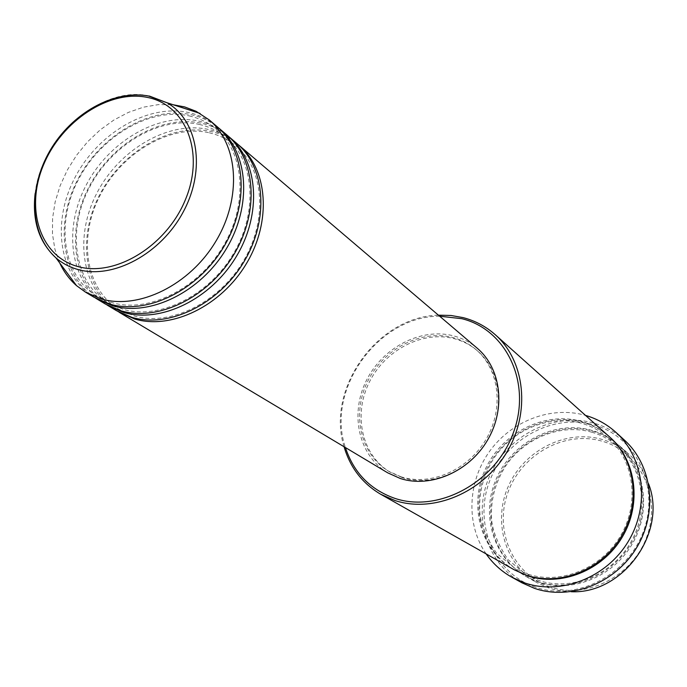 <?xml version="1.0" encoding="UTF-8"?>
<svg xmlns="http://www.w3.org/2000/svg" width="687" height="687" viewBox="0 0 687 687"><rect width="100%" height="100%" fill="white"/><g stroke="black" fill="none" stroke-linecap="round" stroke-linejoin="round"><path stroke-width="0.52" stroke-dasharray="3.44 2.58" d="M117.958 311.537C84.157 290.189 76.944 238.114 99.649 194.816C122.037 151.363 170.737 122.904 210.548 131.432C220.767 133.639 229.879 137.941 237.874 144.356M116.584 310.739C81.916 290.051 73.913 237.668 96.515 193.811C118.774 149.809 167.929 120.766 208.075 129.362C218.87 131.681 228.393 136.327 236.672 143.308M106.923 304.942C72.951 283.465 65.849 230.961 88.812 187.25C111.457 143.403 160.535 114.583 200.604 123.076C210.892 125.266 220.046 129.577 228.084 136.017M105.515 304.126C70.658 283.319 62.749 230.506 85.609 186.237C108.125 141.814 157.666 112.402 198.088 120.964C208.951 123.274 218.543 127.928 226.856 134.944M95.656 298.201C61.521 276.595 54.522 223.661 77.751 179.539C100.663 135.27 150.135 106.09 190.462 114.549C200.81 116.721 210.016 121.041 218.088 127.507M94.222 297.368C59.176 276.457 51.362 223.198 74.479 178.5C97.253 133.656 147.207 103.866 187.895 112.385C198.826 114.686 208.479 119.358 216.843 126.417M549.918 586.887C512.639 574.495 493.876 530.192 507.951 492.373C521.493 454.373 564.602 430.363 601.795 441.114C639.185 451.265 661.426 495.525 647.214 535.585C633.56 575.826 586.973 599.871 549.918 586.887M648.562 483.794C644.423 472.141 637.905 462.308 629.009 454.296C621.065 447.263 612.014 442.291 601.838 439.371C566.157 429.135 524.774 450.011 508.775 485.323C492.442 520.48 504.447 564.362 536.942 582.653L548.939 588.003L553.533 589.386L563.031 591.198L571.155 591.722M439.637 316.2C378.4 315.788 325.398 389.684 345.415 447.555M344.058 446.739C325.698 388.773 377.635 316.363 438.426 315.17M535.499 587.205C494.099 573.353 473.549 524.078 489.273 482.085C504.413 439.886 552.176 413.067 593.508 424.806C635.046 435.884 659.898 485.082 643.994 529.866C628.717 574.847 576.642 601.726 535.499 587.205M624.406 440.092C615.432 431.986 605.144 426.301 593.542 423.02C553.799 411.814 507.822 435.369 490.157 474.777C472.106 514.013 485.632 562.825 522.017 582.851M592.443 431.118C602.757 434.064 611.928 439.087 619.966 446.215C645.78 468.989 651.482 511.987 631.885 544.585C612.512 577.295 571.412 593.396 538.531 582.095L526.388 576.685C493.489 558.153 481.424 513.644 498.041 477.946C514.323 442.084 556.29 420.822 592.443 431.118M513.893 569.609C480.514 550.811 468.379 505.563 485.348 469.212C501.957 432.716 544.611 410.981 581.331 421.363C591.79 424.326 601.108 429.418 609.266 436.64M387.7 472.828C358.769 455.618 349.666 414.484 366.077 381.122C382.195 347.622 420.976 327.201 453.626 335.9C462.403 338.236 470.234 342.315 477.13 348.137M400.985 476.787L388.507 471.179C360.332 454.33 351.495 414.192 367.536 381.637C383.303 348.962 421.157 329.064 452.999 337.575C461.509 339.842 469.118 343.801 475.825 349.443C499.303 369.065 504.249 408.49 486.113 439.251C468.182 470.131 430.543 486.37 400.985 476.787M402.479 477.688L390.018 472.081C361.877 455.266 353.041 415.188 369.056 382.693C384.789 350.069 422.582 330.224 454.382 338.725C462.875 341.001 470.475 344.951 477.173 350.585C500.617 370.181 505.563 409.538 487.461 440.247C469.573 471.067 432.003 487.263 402.479 477.688M486.138 553.911C465.88 524.679 467.572 482.24 489.29 451.763C510.956 421.243 550.502 405.691 584.783 415.188L585.496 415.395M59.709 262.958L54.857 249.08L52.47 234.001L52.59 218.114L55.166 201.875L60.138 185.705L67.335 170.032L76.575 155.253L87.601 141.771L100.139 129.92L113.87 120.036L128.426 112.385L143.428 107.181L158.482 104.604L173.184 104.759M35.14 193.459C40.971 137.348 101.693 84.741 149.345 96.025M537.526 581.528C575.843 594.951 624.182 569.918 638.403 528.14C653.2 486.542 630.202 440.728 591.533 430.32C553.061 419.31 508.466 444.283 494.365 483.648C479.715 522.841 498.977 568.716 537.526 581.528M514.417 569.909C481.355 550.905 469.539 505.795 486.559 469.668C503.228 433.377 545.71 411.848 582.275 422.187C592.52 425.09 601.666 430.045 609.712 437.052M209.286 132.789C219.505 135.15 228.462 139.59 236.165 146.108C263.679 168.401 268.454 219.677 243.138 261.489C218.363 303.456 168.942 326.849 133.664 315.762L119.074 309.356C86.158 290.249 77.485 238.81 99.959 195.649C121.822 152.385 170.548 123.961 209.286 132.789M199.35 124.433C209.638 126.794 218.638 131.243 226.358 137.795C254.001 160.131 258.759 211.914 233.133 254.164C208.067 296.586 158.182 320.305 122.707 309.167L108.057 302.735C74.986 283.585 66.347 231.682 89.104 188.101C111.217 144.416 160.354 115.614 199.35 124.433M189.217 115.905C199.565 118.258 208.608 122.724 216.353 129.302C244.125 151.69 248.849 203.97 222.906 246.685C197.555 289.57 147.19 313.624 111.517 302.435L96.798 295.977C63.59 276.792 54.986 224.409 78.017 180.406C100.396 136.292 149.946 107.103 189.217 115.905M591.619 432.157C601.64 435.026 610.563 439.912 618.394 446.825C643.71 469.049 649.438 511.274 630.177 543.391C611.121 575.629 570.682 591.447 538.479 580.369L526.457 574.993L507.951 559.553C498.393 545.006 492.965 532.013 491.686 520.574C490.243 501.227 494.855 483.124 505.52 466.258C524.447 437.937 560.575 423.347 591.619 432.157M608.562 438.066C634.213 460.573 639.958 503.477 620.344 536.178C600.945 568.991 559.845 585.135 527.195 573.928L515.018 568.493L496.443 553.035C486.817 538.445 481.321 525.503 479.964 514.194C478.307 494.46 482.884 475.919 493.687 458.581C512.846 429.461 549.755 414.304 581.425 423.235C591.593 426.129 600.636 431.067 608.562 438.066M388.507 471.179L390.018 472.081M526.388 576.685L536.942 582.653M619.966 446.215L629.009 454.296M475.825 349.443L477.173 350.585"/><path stroke-width="1.03" d="M237.874 144.356L239.093 145.369C267.87 169.414 271.829 221.437 246.35 263.705C221.145 306.119 171.518 330.026 134.609 318.991L117.958 311.537M228.084 136.017L236.672 143.308C265.483 167.388 269.433 219.514 243.885 261.902C218.603 304.418 168.873 328.412 131.904 317.368L116.584 310.739L106.923 304.942M229.329 137.056C258.269 161.23 262.151 213.7 236.388 256.414C210.892 299.274 160.835 323.5 123.694 312.439L108.306 305.792M218.088 127.507L226.856 134.944C255.83 159.152 259.703 211.742 233.863 254.568C208.298 297.54 158.13 321.851 120.929 310.782L105.515 304.126L95.656 298.201M219.368 128.563C248.462 152.866 252.266 205.799 226.212 248.969C200.424 292.276 149.929 316.836 112.548 305.749L97.065 299.068M173.184 104.759L184.631 106.923L196.061 111.277L209.191 119.89L216.843 126.417C245.972 150.745 249.759 203.799 223.627 247.088C197.77 290.507 147.164 315.144 109.722 304.058L94.222 297.368L85.592 292.207L76.549 285.655C69.456 279.437 63.839 271.872 59.709 262.958M345.415 447.555C353.702 472.665 370.156 489.599 394.767 498.341C438.641 513.258 495.756 482.317 513.498 432.398C531.91 382.676 506.276 329.477 461.862 318.699L439.637 316.2M438.426 315.17L450.964 315.47L463.158 317.626C475.224 320.76 485.915 326.445 495.224 334.681C525.143 361.018 530.836 412.664 506.577 452.647C482.583 492.777 433.257 513.292 394.879 500.497L380.753 494.288C362.453 483.511 350.224 467.667 344.058 446.739M512.064 577.346L522.017 582.851L534.477 588.347C570.304 600.747 615.234 583.383 636.609 547.728C658.223 512.21 652.315 465.211 624.406 440.092L616.007 432.432C644.234 457.834 650.16 505.486 628.201 541.554C606.484 577.758 560.927 595.44 524.679 582.911L512.064 577.346C501.613 571.507 492.974 563.692 486.138 553.911M495.224 334.681L609.266 436.64C635.449 459.74 641.177 503.502 621.185 536.727C601.408 570.081 559.596 586.543 526.216 575.096L513.893 569.609L380.753 494.288M239.093 145.369L477.13 348.137C501.124 368.284 506.147 408.653 487.538 440.144C469.144 471.754 430.594 488.337 400.341 478.513L387.7 472.828L119.315 312.37M209.191 119.89C238.441 144.322 242.167 197.727 215.804 241.36C189.715 285.131 138.783 310.026 101.161 298.922L85.592 292.207M571.155 591.722C623.126 594.307 667.678 532.193 648.562 483.794M585.496 415.395C596.951 418.727 607.119 424.403 616.007 432.432M147.396 97.417C109.319 89.447 61.804 120.826 43.633 164.657C24.938 208.35 39.76 256.174 77.674 266.487C115.296 277.479 167.207 245.62 185.782 198.758C204.932 152.042 185.722 104.707 147.396 97.417M149.345 96.025L167.104 102.792C197.916 120.431 206.117 169.182 183.498 211.433C161.222 253.812 113.097 279.661 77.837 269.484C69.533 267.157 62.225 263.276 55.905 257.823C38.979 242.142 32.057 220.69 35.14 193.459M609.712 437.052C636.145 459.955 642.156 503.751 622.259 537.105C602.593 570.579 560.704 587.162 527.264 575.697L514.417 569.909M200.08 113.432L167.104 102.792L148.65 96.043C113.656 89.404 71.482 113.381 49.799 150.925C28.124 188.41 29.661 234.215 55.905 257.823L76.549 285.655"/></g></svg>

